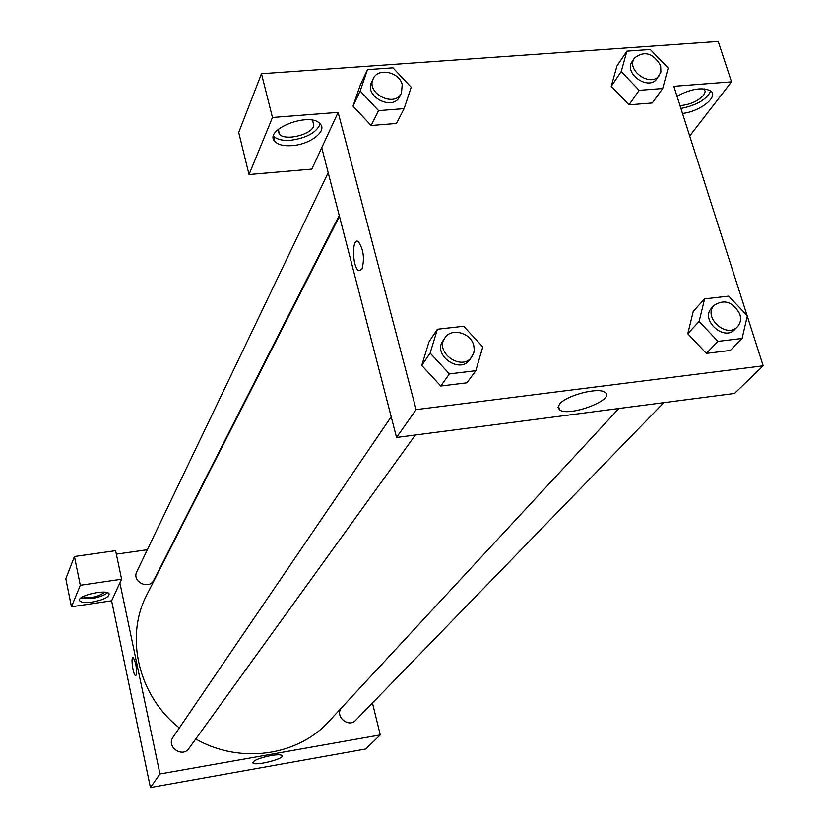 <?xml version="1.0" encoding="UTF-8"?>
<svg xmlns="http://www.w3.org/2000/svg" width="829" height="829" viewBox="0 0 829 829"><rect width="100%" height="100%" fill="white"/><g stroke="black" fill="none" stroke-linecap="round" stroke-linejoin="round"><path stroke-width="1.24" d="M372.459 702.982L380.262 734.929L365.662 749.012L150.422 787.55L111.614 600.787L121.614 579.222L80.309 585.274L71.47 606.787L111.614 600.787M71.47 606.787L65.823 578.787L74.455 556.508L80.309 585.274M92.371 602.03C85.211 602.963 80.962 602.496 79.636 600.621C76.662 595.647 107.604 588.673 109.159 593.968C108.9 597.243 103.304 599.937 92.371 602.03M80.558 598.331L91.646 598.517C99.065 597.274 104.361 595.346 107.521 592.756M104.713 592.186C98.133 596.953 90.869 598.455 82.931 596.693M121.614 579.222L115.625 550.663L74.455 556.508M136.132 675.148L135.573 675.5C133.148 675.397 130.557 656.516 133.106 657.49C135.946 662.216 136.951 668.101 136.132 675.148M380.262 734.929L159.956 773.975L150.422 787.55M159.956 773.975L119.904 582.911M133.106 657.49C130.557 656.516 133.148 675.397 135.573 675.5L135.718 675.511M270.731 755.582C277.135 754.514 280.927 754.525 282.098 755.592C285.176 758.753 254.482 766.41 252.824 762.898C253.249 760.452 259.218 758.017 270.731 755.582M116.35 554.135L147.355 549.72M663.811 402.656L355.651 720.308C348.833 728.059 335.071 716.878 340.988 708.401M415.402 435.007L188.96 748.39C182.411 758.276 165.966 746.732 173.033 737.209L391.205 416.759M339.248 215.488L153.893 580.062C149.22 590.31 131.51 581.678 136.806 571.72L328.191 172.67M618.89 408.5L328.999 721.334C297.891 756.069 239.819 764.39 195.758 738.971M179.365 727.914C138.215 695.79 124.568 636.631 147.044 594.393L339.476 216.359M747.281 316.129L763.177 365.817L734.515 393.443L396.542 437.463L321.745 147.707L311.818 169.116L249.032 174.536L272.472 117.48L338.128 112.381L321.745 147.707M249.032 174.536L238.721 132.474L261.477 73.74L718.225 41.45L731.53 81.833L673.822 86.309L747.095 315.548M312.657 120.288L313.828 126.091C310.471 135.22 284.43 141.148 279.197 133.966L278.409 129.21M273.539 136.122C276.772 139.438 282.482 140.816 290.668 140.277C306.606 138.018 316.46 132.588 320.232 123.967M292.026 145.635C283.777 146.194 278.057 144.795 274.845 141.458C263.011 129.718 310.046 111.293 320.129 123.853C327.662 131.023 309.942 144.567 292.026 145.635M704.184 88.827L705.241 91.605L703.707 95.086C698.039 101.169 690.132 104.703 680.008 105.656M680.889 108.444C696.619 105.366 706.567 99.553 710.764 90.993M676.982 96.216C690.909 88.827 702.059 87.004 710.432 90.744C719.417 96.247 700.246 111.583 682.495 113.449M689.707 136.008L731.53 81.833M272.472 117.48L261.477 73.74M404.127 108.63L378.542 110.63L360.169 91.024L367.506 69.646L392.967 67.833L411.205 87.221L404.127 108.63L396.449 123.48L371.154 125.511L352.988 106.143M475.815 370.708L466.882 382.822L440.79 386.024L421.743 365.454L428.987 341.869L437.391 329.258L463.66 326.274L482.799 346.874L475.815 370.708L449.411 373.9L430.137 353.061L437.391 329.258M742.121 338.45L717.945 341.382L699.127 321.476L704.609 298.875L728.67 296.14L747.354 315.818L742.121 338.45L730.276 350.449L706.36 353.392L687.769 333.735M662.703 88.496L639.19 90.33L621.232 71.563L626.911 51.17L650.309 49.502L668.143 68.071L662.703 88.496L652.278 102.983L629.004 104.848L611.253 86.299M763.177 365.817L416.127 409.609L338.128 112.381M559.575 404.086C566.052 395.506 597.896 387.091 604.735 392.169C617.222 398.811 569.492 417.401 559.585 409.889L558.031 407.402L559.575 404.086M416.127 409.609L396.542 437.463M361.89 269.456L358.605 270.7C352.035 266.959 351.786 236.389 358.408 241.664C363.589 249.477 364.75 258.741 361.89 269.456L358.605 270.7C352.035 266.959 351.786 236.389 358.408 241.664M714.215 305.279L711.634 308.067C699.863 319.6 723.924 341.817 734.826 329.445L737.478 326.719C740.515 323.362 741.313 319.196 739.872 314.243C733.043 301.86 724.484 298.865 714.215 305.279C702.422 316.833 726.556 339.113 737.478 326.719M699.127 321.476L687.79 333.714L693.272 311.321L704.609 298.875M730.276 350.449L706.36 353.392L687.79 333.714M717.945 341.382L706.36 353.392M444.914 337.88L442.997 340.688C432.189 355.081 460.054 374.625 469.908 359.568L473.732 353.081L474.271 349.734L473.742 345.382C470.851 332.657 451.214 327.507 444.914 337.88C434.085 352.294 462.033 371.889 471.908 356.802M430.137 353.061L421.764 365.434L440.79 386.024L466.882 382.822M449.411 373.9L440.79 386.024M634.579 57.968L632.309 61.294C623.118 73.46 648.91 91.397 657.107 78.537L660.9 72.102L660.63 65.491C653.076 53.015 644.392 50.507 634.579 57.968C625.367 70.154 651.231 88.133 659.438 75.252M621.232 71.563L611.274 86.278L616.931 66.051L626.911 51.17M652.278 102.983L629.004 104.848L611.274 86.278M639.19 90.33L629.004 104.848M373.288 78.651L371.651 82.071C363.807 96.61 393.008 111.521 399.775 96.444L401.485 93.066L402.2 84.62C399.381 71.864 377.931 67.398 373.288 78.651C365.423 93.211 394.718 108.164 401.485 93.066M360.169 91.024L353.019 106.122L360.304 84.931L367.506 69.646M396.449 123.48L371.154 125.511L353.019 106.122M378.542 110.63L371.154 125.511M278.192 129.956L279.197 133.966M274.845 141.458L273.518 136.194M559.585 409.889L558.414 405.816"/></g></svg>
